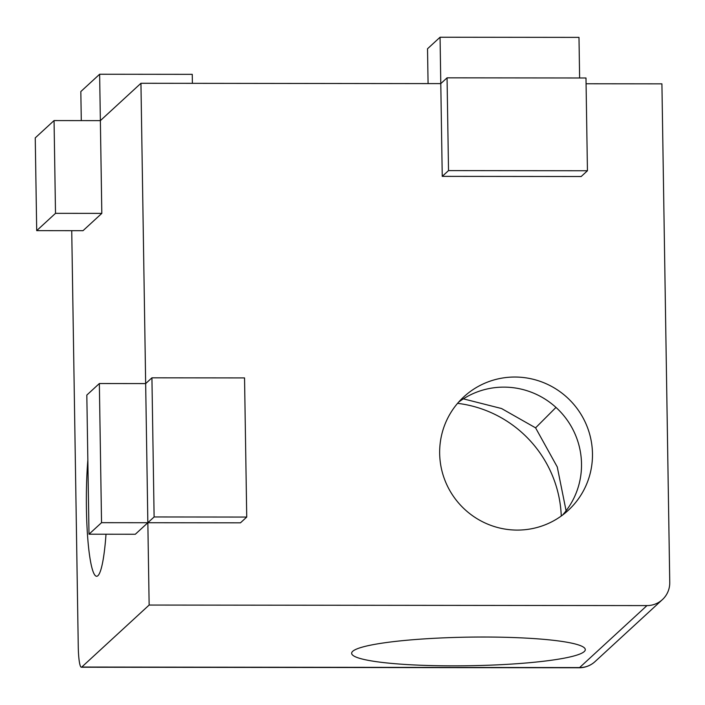 <?xml version="1.0" encoding="UTF-8"?>
<svg xmlns="http://www.w3.org/2000/svg" width="705" height="705" viewBox="0 0 705 705"><rect width="100%" height="100%" fill="white"/><g stroke="black" fill="none" stroke-linecap="round" stroke-linejoin="round"><path stroke-width="1.06" d="M458.62 402.132A77.118 75.823 -132.6 0 1 503.899 387.124A77.118 75.823 -132.6 0 1 574.46 432.703A77.118 75.823 -132.6 0 1 562.546 515.082M517.267 530.089A77.118 75.823 -132.6 0 1 445.216 481.03A77.118 75.823 -132.6 0 1 463.846 396.818A77.118 75.823 -132.6 0 1 514.861 377.034A77.118 75.823 -132.6 0 1 586.921 426.093A77.118 75.823 -132.6 0 1 568.283 510.305A77.118 75.823 -132.6 0 1 517.267 530.089M484.141 637.029A116.845 14.303 179.1 0 0 351.645 653.279A116.845 14.303 179.1 0 0 452.804 665.864A116.845 14.303 179.1 0 0 585.3 649.613A116.845 14.303 179.1 0 0 484.141 637.029M106.006 534.231A77.118 10.408 90.1 0 1 96.682 576.267A77.118 10.408 90.1 0 1 86.433 508.666A77.118 10.408 90.1 0 1 87.834 460.065M555.972 407.419L535.58 427.847L557.267 466.957L566.097 510.781M428.076 83.595L427.53 48.76L440.061 37.233L578.99 37.383L579.625 77.991M440.061 37.233L442.246 176.365L581.176 176.523L587.441 170.751L585.987 77.991L447.058 77.841L440.792 83.613L140.947 83.278L147.847 522.722L240.467 522.828L246.732 517.065L244.547 377.924L151.928 377.818L145.662 383.59L99.352 383.538L86.821 395.073L89.006 534.205L135.316 534.258L147.847 522.722L149.143 605.049L81.762 667.045L579.58 667.591L646.961 605.595L149.143 605.049M646.961 605.595A23.371 22.974 47.4 0 0 669.75 582.436L661.916 83.851L586.075 83.772M89.006 534.205L101.538 522.678L99.352 383.538M101.538 522.678L147.847 522.722L154.113 516.959L246.732 517.065M81.286 120.599L80.828 91.544L99.634 74.245L100.366 120.625L140.947 83.278M579.193 667.767A23.371 23.371 0 0 0 595.046 661.598A23.371 22.974 -132.6 0 1 579.58 667.591A23.371 3.155 -89.9 0 1 579.193 667.767L81.375 667.221A23.371 3.155 -89.9 0 1 78.264 646.741L71.734 230.667M101.82 213.377L100.366 120.625L54.056 120.573L35.25 137.872L36.704 230.632L83.014 230.685L101.82 213.377L55.51 213.333L54.056 120.573M457.571 403.339A116.845 114.889 -132.6 0 1 561.259 516.025M463.361 398.854L501.563 408.539L535.58 427.847M99.634 74.245L192.254 74.342L192.394 83.34M36.704 230.632L55.51 213.333M151.928 377.818L154.113 516.959M447.058 77.841L448.521 170.601L442.246 176.365M448.521 170.601L587.441 170.751M595.046 661.598L662.418 599.602"/></g></svg>
